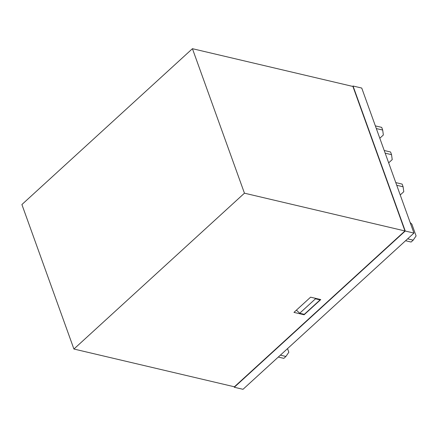 <?xml version="1.0" encoding="UTF-8"?>
<svg xmlns="http://www.w3.org/2000/svg" width="438" height="438" viewBox="0 0 438 438"><rect width="100%" height="100%" fill="white"/><g stroke="black" fill="none" stroke-linecap="round" stroke-linejoin="round"><path stroke-width="0.66" d="M352.617 86.39L353.039 86.007L361.739 88.054L413.948 233.076L243.008 389.305L234.303 387.258L234.116 386.727M73.918 349.031L234.418 386.798L404.947 230.952L352.924 86.461L192.43 48.695L21.9 204.541L73.918 349.031L244.448 193.185L404.947 230.952M320.747 299.57L304.109 314.774L293.958 312.382L310.597 297.178L320.747 299.57M244.448 193.185L192.43 48.695M353.039 86.007L405.249 231.029L234.303 387.258M413.948 233.076L405.249 231.029M407.647 238.841L413.193 240.144L416.1 235.929L411.862 224.157L410.149 222.515M413.193 240.144L411.112 242.044L405.566 240.741M278.294 357.058L283.84 358.361L285.921 356.461L288.828 352.245L287.525 348.621M280.375 355.152L285.921 356.461M376.324 128.558L382.681 130.053L383.354 134.992L379.806 138.238M375.361 125.881L381.717 127.381L382.681 130.053M385.183 153.174L391.539 154.669L392.218 159.613L388.67 162.854M384.219 150.502L390.576 151.997L391.539 154.669M396.746 185.285L403.102 186.78L403.776 191.718L400.228 194.959M395.782 182.608L402.139 184.102L403.102 186.78M303.923 314.249L304.109 314.774M314.84 298.179L315.497 298.809L320.09 299.893L304.284 314.336L299.691 313.252L296.433 310.126M319.904 299.368L320.09 299.893M315.497 298.809L299.691 313.252"/></g></svg>
